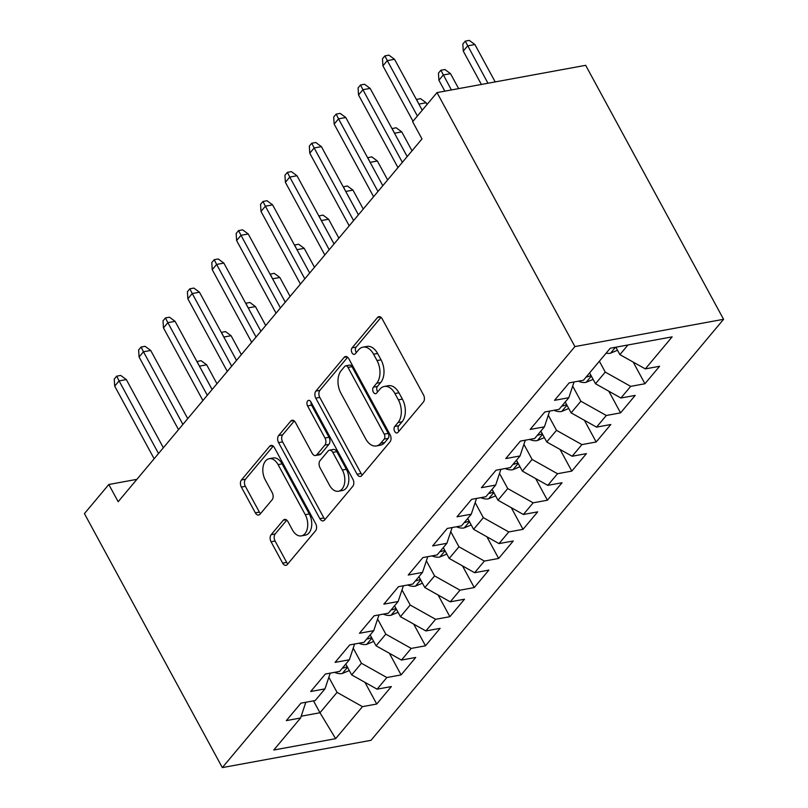 <?xml version="1.0" encoding="UTF-8"?>
<svg xmlns="http://www.w3.org/2000/svg" width="808" height="808" viewBox="0 0 808 808"><rect width="100%" height="100%" fill="white"/><g stroke="black" fill="none" stroke-linecap="round" stroke-linejoin="round"><path stroke-width="1.21" d="M394.688 431.421A3.606 2.262 -100.4 0 0 397.021 432.967A3.606 2.262 -100.4 0 0 397.97 432.371L423.402 402.01A5.151 3.232 -100.4 0 0 423.503 394.93L382.204 318.867A5.151 3.232 -100.4 0 0 378.881 316.655A5.151 3.232 -100.4 0 0 377.518 317.504L352.086 347.864A3.606 2.262 -100.4 0 0 352.015 352.823A3.606 2.262 -100.4 0 0 354.348 354.369A3.606 2.262 -100.4 0 0 355.298 353.783L358.59 349.854A16.483 10.353 -100.4 0 1 362.954 347.157A16.483 10.353 -100.4 0 1 373.589 354.227L377.033 360.57A16.483 10.353 -100.4 0 1 376.71 383.234L373.427 387.163A3.606 2.262 -100.4 0 0 373.357 392.122A3.606 2.262 -100.4 0 0 375.68 393.668A3.606 2.262 -100.4 0 0 376.639 393.082L379.932 389.143A16.483 10.353 -100.4 0 1 384.295 386.456A16.483 10.353 -100.4 0 1 394.93 393.526L398.364 399.859A16.483 10.353 -100.4 0 1 398.051 422.534L394.759 426.462A3.606 2.262 -100.4 0 0 394.688 431.421M384.295 386.456L388.315 385.719A16.483 10.353 -100.4 0 1 398.95 392.789L402.384 399.122A16.483 10.353 -100.4 0 1 402.071 421.796L398.778 425.725A3.606 2.262 -100.4 0 0 398.708 430.684A3.606 2.262 -100.4 0 0 399 431.149M381.033 317.362L356.106 347.127A3.606 2.262 -100.4 0 0 356.035 352.086A3.606 2.262 -100.4 0 0 356.328 352.551M362.954 347.157L366.973 346.42A16.483 10.353 -100.4 0 1 377.609 353.49L381.053 359.833A16.483 10.353 -100.4 0 1 380.73 382.497L377.437 386.426A3.606 2.262 -100.4 0 0 377.376 391.385A3.606 2.262 -100.4 0 0 377.669 391.85M271.165 534.694A5.151 3.232 -100.4 0 0 271.064 541.774L282.649 563.115A5.151 3.232 -100.4 0 0 285.971 565.327A5.151 3.232 -100.4 0 0 287.335 564.489L315.575 530.765A5.151 3.232 -100.4 0 0 315.675 523.675L274.387 447.622A5.151 3.232 -100.4 0 0 271.054 445.41A5.151 3.232 -100.4 0 0 269.69 446.248L241.451 479.972A5.151 3.232 -100.4 0 0 241.35 487.062L255.348 512.838A5.151 3.232 -100.4 0 0 258.671 515.039A5.151 3.232 -100.4 0 0 260.035 514.201L272.124 499.768A5.151 3.232 -100.4 0 0 272.225 492.688L265.276 479.901A13.787 8.656 -100.4 0 1 269.195 458.702A13.787 8.656 -100.4 0 1 278.083 464.61L305.272 514.686A13.787 8.656 -100.4 0 1 301.354 535.886A13.787 8.656 -100.4 0 1 292.466 529.977L287.941 521.625A5.151 3.232 -100.4 0 0 284.618 519.423A5.151 3.232 -100.4 0 0 283.255 520.261L271.165 534.694L275.185 533.957A5.151 3.232 -100.4 0 0 275.084 541.037L286.668 562.378A5.151 3.232 -100.4 0 0 287.84 563.883M118.16 501.718L421.978 138.925L412.625 121.705L437.007 92.587L574.912 346.582L222.331 767.6L84.426 513.615L108.807 484.497L118.16 501.718M357.086 474.235A5.151 3.232 -100.4 0 0 360.408 476.447A5.151 3.232 -100.4 0 0 361.772 475.599L390.011 441.875A5.151 3.232 -100.4 0 0 390.113 434.795L348.814 358.732A5.151 3.232 -100.4 0 0 345.491 356.53A5.151 3.232 -100.4 0 0 344.127 357.368L315.888 391.092A5.151 3.232 -100.4 0 0 315.787 398.172L357.086 474.235L361.105 473.498A5.151 3.232 -100.4 0 0 362.277 475.003M352.793 486.315L324.553 520.039A5.151 3.232 -100.4 0 1 323.19 520.887A5.151 3.232 -100.4 0 1 319.867 518.675L278.568 442.612A5.151 3.232 -100.4 0 1 278.669 435.532L290.759 421.099A5.151 3.232 -100.4 0 1 292.122 420.261A5.151 3.232 -100.4 0 1 295.445 422.463L312.191 453.318A5.151 3.232 -100.4 0 0 315.514 455.52A5.151 3.232 -100.4 0 0 316.877 454.682L324.897 445.107A5.151 3.232 -100.4 0 0 324.998 438.027L307.565 405.909A3.606 2.262 -100.4 0 1 308.585 400.364A3.606 2.262 -100.4 0 1 310.908 401.909L352.894 479.235A5.151 3.232 -100.4 0 1 352.793 486.315M574.912 346.582L723.574 319.301L370.993 740.32L222.331 767.6M633.189 362.085L644.946 383.75L659.58 366.276L645.319 368.892L672.135 336.865L610.262 348.228L583.437 380.255L569.175 382.871L554.54 400.334L568.812 397.718L559.055 409.363L544.794 411.989L530.159 429.452L544.42 426.836L534.674 438.481L520.403 441.097L505.778 458.57L520.039 455.954L510.282 467.6L496.021 470.216L481.396 487.689L495.658 485.073L485.901 496.718L471.64 499.334L457.005 516.807L471.276 514.191L461.519 525.836L447.258 528.452L432.623 545.915L446.895 543.299L437.138 554.945L422.877 557.57L408.242 575.033L422.503 572.418L412.757 584.063L398.485 586.679L383.861 604.152L398.122 601.536L388.365 613.181L374.104 615.797L359.479 633.27L373.74 630.654L363.984 642.299L349.723 644.915L335.088 662.388L349.359 659.772L339.602 671.418L325.341 674.034L310.706 691.507L324.968 688.881L315.221 700.536L300.96 703.152L286.325 720.615L300.586 717.999L305.838 702.253M644.946 383.75L630.684 386.365L620.928 398.011L595.506 383.739L589.608 372.882M608.808 391.203L620.564 412.868L635.199 395.395L620.928 398.011M620.564 412.868L606.303 415.484L596.546 427.129L571.125 412.858L565.226 402M584.416 420.322L596.183 441.986L610.808 424.513L596.546 427.129M596.183 441.986L581.922 444.602L572.165 456.247L546.743 441.976L540.845 431.108M560.035 449.44L571.801 471.094L586.426 453.631L572.165 456.247M571.801 471.094L557.53 473.72L547.784 485.366L522.362 471.094L516.464 460.227M535.654 478.558L547.41 500.213L562.045 482.75L547.784 485.366M547.41 500.213L533.149 502.829L523.392 514.484L497.981 500.213L492.072 489.345M511.272 507.676L523.029 529.331L537.663 511.858L523.392 514.484M523.029 529.331L508.767 531.947L499.011 543.592L473.589 529.321L467.691 518.463M486.891 536.785L498.647 558.449L513.282 540.976L499.011 543.592M498.647 558.449L484.386 561.065L474.629 572.71L449.208 558.439L443.309 547.582M462.499 565.903L474.266 587.567L488.891 570.095L474.629 572.71M474.266 587.567L460.005 590.183L450.248 601.829L424.826 587.557L418.928 576.69M438.118 595.021L449.884 616.686L464.509 599.213L450.248 601.829M449.884 616.686L435.613 619.302L425.866 630.947L400.445 616.676L394.546 605.808M413.736 624.14L425.493 645.794L440.128 628.331L425.866 630.947M425.493 645.794L411.232 648.41L401.475 660.065L376.053 645.794L370.155 634.926M389.355 653.258L401.111 674.912L415.746 657.439L401.475 660.065M401.111 674.912L386.85 677.528L377.094 689.173L351.672 674.902L345.774 664.045M364.974 682.366L376.73 704.031L391.355 686.558L377.094 689.173M376.73 704.031L362.469 706.646L335.643 738.674L273.771 750.026L300.586 717.999M324.968 688.881L330.219 673.135M313.504 700.849L319.978 712.757L337.047 692.375L328.846 677.276M362.469 706.646L337.047 692.375M335.643 738.674L319.978 712.757L301.192 716.201M349.359 659.772L354.601 644.016M351.672 674.902L361.429 663.257L353.227 648.157M386.85 677.528L361.429 663.257M373.74 630.654L378.992 614.908M376.053 645.794L385.81 634.149L377.609 619.039M411.232 648.41L385.81 634.149M398.122 601.536L403.374 585.79M400.445 616.676L410.191 605.03L401.99 589.921M435.613 619.302L410.191 605.03M422.503 572.418L427.755 556.672M424.826 587.557L434.583 575.912L426.382 560.803M460.005 590.183L434.583 575.912M446.895 543.299L452.137 527.553M449.208 558.439L458.964 546.794L450.763 531.694M484.386 561.065L458.964 546.794M471.276 514.191L476.518 498.435M473.589 529.321L483.346 517.675L475.144 502.576M508.767 531.947L483.346 517.675M495.658 485.073L500.909 469.317M497.981 500.213L507.727 488.557L499.526 473.458M533.149 502.829L507.727 488.557M520.039 455.954L525.291 440.209M522.362 471.094L532.108 459.449L523.907 444.339M557.53 473.72L532.108 459.449M544.42 426.836L549.672 411.09M546.743 441.976L556.5 430.331L548.299 415.221M581.922 444.602L556.5 430.331M568.812 397.718L574.054 381.972M571.125 412.858L580.881 401.212L572.68 386.113M606.303 415.484L580.881 401.212M595.506 383.739L605.263 372.094L599.364 361.237M630.684 386.365L605.263 372.094M136.895 479.346L108.807 484.497M437.007 92.587L585.669 65.317L723.574 319.301M645.319 368.892L619.898 354.631L615.858 347.198M619.898 354.631L627.978 344.976M347.642 357.237L319.907 390.355A5.151 3.232 -100.4 0 0 319.806 397.435L361.105 473.498M384.174 439.108A3.606 2.262 -100.4 0 0 384.234 434.149L347.985 367.387A3.606 2.262 -100.4 0 0 345.662 365.842A3.606 2.262 -100.4 0 0 344.713 366.428L341.239 370.569A16.483 10.353 -100.4 0 0 340.925 393.233L365.701 438.875A16.483 10.353 -100.4 0 0 376.336 445.945A16.483 10.353 -100.4 0 0 380.699 443.249L384.174 439.108L388.183 438.37A3.606 2.262 -100.4 0 0 388.254 433.411L384.234 434.149M345.662 365.842L349.682 365.105A3.606 2.262 -100.4 0 1 352.005 366.65L388.254 433.411M376.336 445.945L380.356 445.208A16.483 10.353 -100.4 0 0 384.719 442.511L380.699 443.249M388.183 438.37L384.719 442.511M294.274 420.968L282.689 434.795A5.151 3.232 -100.4 0 0 282.588 441.875L323.887 517.938A5.151 3.232 -100.4 0 0 325.058 519.443M315.514 455.52L319.534 454.783A5.151 3.232 -100.4 0 0 320.897 453.945L328.917 444.37A5.151 3.232 -100.4 0 0 329.018 437.29L311.575 405.172L307.565 405.909M310.959 402.01A3.606 2.262 -100.4 0 0 311.575 405.172M329.573 485.325A13.787 8.656 -100.4 0 0 338.461 491.234A13.787 8.656 -100.4 0 0 342.38 470.034L332.795 452.389A5.151 3.232 -100.4 0 0 329.472 450.177A5.151 3.232 -100.4 0 0 328.109 451.026L320.089 460.6A5.151 3.232 -100.4 0 0 319.988 467.68L329.573 485.325M338.461 491.234L342.481 490.496A13.787 8.656 -100.4 0 0 346.39 469.296L342.38 470.034M329.472 450.177L333.492 449.44A5.151 3.232 -100.4 0 1 336.815 451.652L346.39 469.296M286.759 520.13L275.185 533.957M301.354 535.886L305.374 535.149A13.787 8.656 -100.4 0 0 309.292 513.949L305.272 514.686M269.195 458.702L273.215 457.964A13.787 8.656 -100.4 0 1 282.103 463.873L309.292 513.949M273.205 446.117L245.47 479.235A5.151 3.232 -100.4 0 0 245.369 486.325L259.368 512.1A5.151 3.232 -100.4 0 0 260.54 513.595M617.524 350.258L610.303 353.278A13.908 9.605 -140.1 0 1 606.131 353.157M463.277 51.106L462.822 44.046L465.256 41.137L469.276 40.4L474.902 44.541L467.67 45.864L463.277 51.106L481.386 84.446M465.256 41.137L487.961 83.244M474.902 44.541L495.193 81.911M416.383 99.505L420.514 98.637L426.129 102.767L418.897 104.101L422.231 110.231L394.536 59.287L387.305 60.61L417.393 116.019M382.921 65.852L382.467 58.792L384.901 55.883L387.305 60.61L382.921 65.852L412.999 121.261M384.901 55.883L388.921 55.146L394.536 59.287M593.133 379.376L585.921 382.386A13.908 9.605 -140.1 0 1 578.356 381.184M589.86 373.336A13.908 9.605 -140.1 0 1 589.305 373.245M586.376 376.74A13.908 9.605 39.9 0 0 587.254 376.881L591.062 375.548M438.896 80.224L438.441 73.164L440.875 70.256L444.895 69.518L450.521 73.649L443.279 74.982L438.896 80.224L444.834 91.153M440.875 70.256L451.409 89.951M450.521 73.649L458.641 88.617M568.751 408.484L561.54 411.504A13.908 9.605 -140.1 0 1 553.975 410.302M565.479 402.455A13.908 9.605 -140.1 0 1 564.923 402.364M561.994 405.848A13.908 9.605 39.9 0 0 562.873 406L566.671 404.656M416.494 99.374L418.887 104.121M426.129 102.767L427.058 104.474M407.181 156.59L370.155 88.395L362.923 89.728L402.354 162.347M358.53 94.97L358.075 87.91L360.519 85.002L362.923 89.728L358.53 94.97L397.97 167.589M360.519 85.002L364.539 84.264L370.155 88.395M367.61 157.742L371.741 156.863L377.366 161.004L370.135 162.327L382.81 185.689L345.774 117.513L338.542 118.847L377.972 191.466M334.148 124.078L333.694 117.029L336.138 114.12L338.542 118.847L334.148 124.078L373.589 196.708M336.138 114.12L340.148 113.383L345.774 117.513M544.37 437.603L537.158 440.623A13.908 9.605 -140.1 0 1 529.583 439.421M541.097 431.573A13.908 9.605 -140.1 0 1 540.542 431.472M537.613 434.967A13.908 9.605 39.9 0 0 538.492 435.118L542.289 433.775M391.991 128.624L396.132 127.745L401.748 131.886L394.496 133.229L407.202 156.57M401.748 131.886L412.019 150.813M392.112 128.482L394.516 133.209M519.988 466.721L512.777 469.741A13.908 9.605 -140.1 0 1 505.202 468.529M516.716 460.691A13.908 9.605 -140.1 0 1 516.161 460.59M513.231 464.085A13.908 9.605 39.9 0 0 514.1 464.226L517.908 462.893M367.731 157.6L370.114 162.347M377.366 161.004L387.638 179.921M358.419 214.827L321.392 146.632L314.161 147.955L353.591 220.584M309.767 153.197L309.312 146.147L311.747 143.228L314.161 147.955L309.767 153.197L349.197 225.826M311.747 143.228L315.766 142.491L321.392 146.632M334.027 243.935L297.001 175.75L289.769 177.073L329.209 249.702M285.386 182.315L284.931 175.255L287.365 172.346L289.769 177.073L285.386 182.315L324.816 254.944M287.365 172.346L291.385 171.609L297.001 175.75M495.607 495.839L488.386 498.859A13.908 9.605 -140.1 0 1 480.821 497.647M492.325 489.81A13.908 9.605 -140.1 0 1 491.769 489.709M488.85 493.203A13.908 9.605 39.9 0 0 489.719 493.345L493.526 492.011M343.228 186.86L347.359 185.981L352.985 190.122L345.753 191.446L358.429 214.807M343.339 186.719L345.733 191.466M352.985 190.122L363.257 209.04M294.466 245.087L298.596 244.218L304.212 248.349L296.98 249.682L309.666 273.033L272.619 204.868L265.388 206.192L304.818 278.821M261.004 211.433L260.54 204.374L262.984 201.465L265.388 206.192L261.004 211.433L300.435 284.062M262.984 201.465L267.004 200.727L272.619 204.868M471.216 524.958L464.004 527.967A13.908 9.605 -140.1 0 1 456.439 526.765M467.943 518.928A13.908 9.605 -140.1 0 1 467.388 518.827M464.459 522.322A13.908 9.605 39.9 0 0 465.337 522.463L469.145 521.13M318.847 215.968L322.978 215.1L328.593 219.231L321.362 220.564L334.047 243.915M318.958 215.837L321.352 220.584M328.593 219.231L338.875 238.158M285.264 302.172L248.238 233.977L241.006 235.31L280.437 307.939M236.613 240.552L236.158 233.492L238.602 230.583L241.006 235.31L236.613 240.552L276.053 313.171M238.602 230.583L242.622 229.846L248.238 233.977M446.834 554.076L439.623 557.086A13.908 9.605 -140.1 0 1 432.058 555.884M443.562 548.036A13.908 9.605 -140.1 0 1 443.006 547.945M440.077 551.44A13.908 9.605 39.9 0 0 440.956 551.581L444.754 550.248M294.577 244.955L296.97 249.702M304.212 248.349L314.494 267.276M245.693 303.323L249.823 302.445L255.449 306.586L248.218 307.909L260.893 331.27L223.856 263.095L216.625 264.428L256.055 337.047M212.231 269.66L211.777 262.61L214.211 259.701L216.625 264.428L212.231 269.66L251.662 342.289M214.211 259.701L218.231 258.964L223.856 263.095M422.453 583.184L415.241 586.204A13.908 9.605 -140.1 0 1 407.666 585.002M419.18 577.154A13.908 9.605 -140.1 0 1 418.625 577.053M415.696 580.548A13.908 9.605 39.9 0 0 416.575 580.7L420.372 579.356M270.074 274.205L274.215 273.326L279.831 277.467L272.579 278.81L285.285 302.152M279.831 277.467L290.102 296.395M270.195 274.064L272.599 278.79M236.502 360.408L199.475 292.213L192.243 293.536L231.674 366.165M187.85 298.778L187.395 291.728L189.829 288.81L192.243 293.536L187.85 298.778L227.28 371.407M189.829 288.81L193.849 288.072L199.475 292.213M398.071 612.302L390.86 615.322A13.908 9.605 -140.1 0 1 383.285 614.11M394.789 606.273A13.908 9.605 -140.1 0 1 394.243 606.172M391.314 609.666A13.908 9.605 39.9 0 0 392.183 609.808L395.991 608.475M245.804 303.182L248.197 307.929M255.449 306.586L265.721 325.503M212.11 389.527L175.083 321.332L167.852 322.655L207.292 395.284M163.469 327.897L163.014 320.847L165.448 317.928L167.852 322.655L163.469 327.897L202.899 400.526M165.448 317.928L169.468 317.19L175.083 321.332M373.69 641.421L366.468 644.441A13.908 9.605 -140.1 0 1 358.904 643.229M370.407 635.391A13.908 9.605 -140.1 0 1 369.852 635.29M366.933 638.785A13.908 9.605 39.9 0 0 367.802 638.926L371.609 637.593M221.311 332.441L225.442 331.563L231.068 335.704L223.816 337.047L236.512 360.388M231.068 335.704L241.339 354.621M221.422 332.3L223.836 337.027M187.729 418.635L150.702 350.45L143.471 351.773L182.901 424.402M139.087 357.015L138.623 349.955L141.067 347.046L143.471 351.773L139.087 357.015L178.518 429.644M141.067 347.046L145.087 346.309L150.702 350.45M349.298 670.539L342.087 673.559A13.908 9.605 -140.1 0 1 334.522 672.347M346.026 664.509A13.908 9.605 -140.1 0 1 345.471 664.408M342.541 667.903A13.908 9.605 39.9 0 0 343.42 668.044L347.228 666.711M196.93 361.55L201.061 360.681L206.676 364.812L199.445 366.145L212.13 389.506M197.041 361.418L199.435 366.165M206.676 364.812L216.958 383.739M163.347 447.753L126.321 379.558L119.089 380.891L158.519 453.52M114.696 386.133L114.241 379.073L116.685 376.164L119.089 380.891L114.696 386.133L154.136 458.752M116.685 376.164L120.695 375.427L126.321 379.558M402.071 421.796L398.051 422.534M402.384 399.122L398.364 399.859M398.95 392.789L394.93 393.526M377.437 386.426L373.427 387.163M380.73 382.497L376.71 383.234M381.053 359.833L377.033 360.57M377.609 353.49L373.589 354.227M356.106 347.127L352.086 347.864M380.457 316.958L377.518 317.504M398.778 425.725L394.759 426.462M319.806 397.435L315.787 398.172M319.907 390.355L315.888 391.092M347.066 356.833L344.127 357.368M352.005 366.65L347.985 367.387M323.887 517.938L319.867 518.675M282.588 441.875L278.568 442.612M282.689 434.795L278.669 435.532M293.698 420.564L290.759 421.099M320.897 453.945L316.877 454.682M328.917 444.37L324.897 445.107M329.018 437.29L324.998 438.027M336.815 451.652L332.795 452.389M286.184 519.726L283.255 520.261M282.103 463.873L278.083 464.61M259.368 512.1L255.348 512.838M245.369 486.325L241.35 487.062M245.47 479.235L241.451 479.972M272.629 445.713L269.69 446.248M286.668 562.378L282.649 563.115M275.084 541.037L271.064 541.774M610.575 353.167L615.514 347.258M586.184 382.285L591.365 376.104M586.861 376.164L587.254 376.881M561.802 411.403L566.974 405.222M562.479 405.273L562.873 406M537.421 440.511L542.592 434.34M538.098 434.391L538.492 435.118M513.04 469.63L518.211 463.449M513.716 463.509L514.1 464.226M488.648 498.748L493.829 492.567M489.325 492.627L489.719 493.345M464.267 527.866L469.448 521.685M464.943 521.746L465.337 522.463M439.885 556.985L445.056 550.803M440.562 550.854L440.956 551.581M415.504 586.093L420.675 579.922M416.181 579.972L416.575 580.7M391.123 615.211L396.294 609.03M391.799 609.091L392.183 609.808M366.731 644.33L371.912 638.148M367.408 638.209L367.802 638.926M342.35 673.448L347.531 667.267M343.026 667.327L343.42 668.044"/></g></svg>
